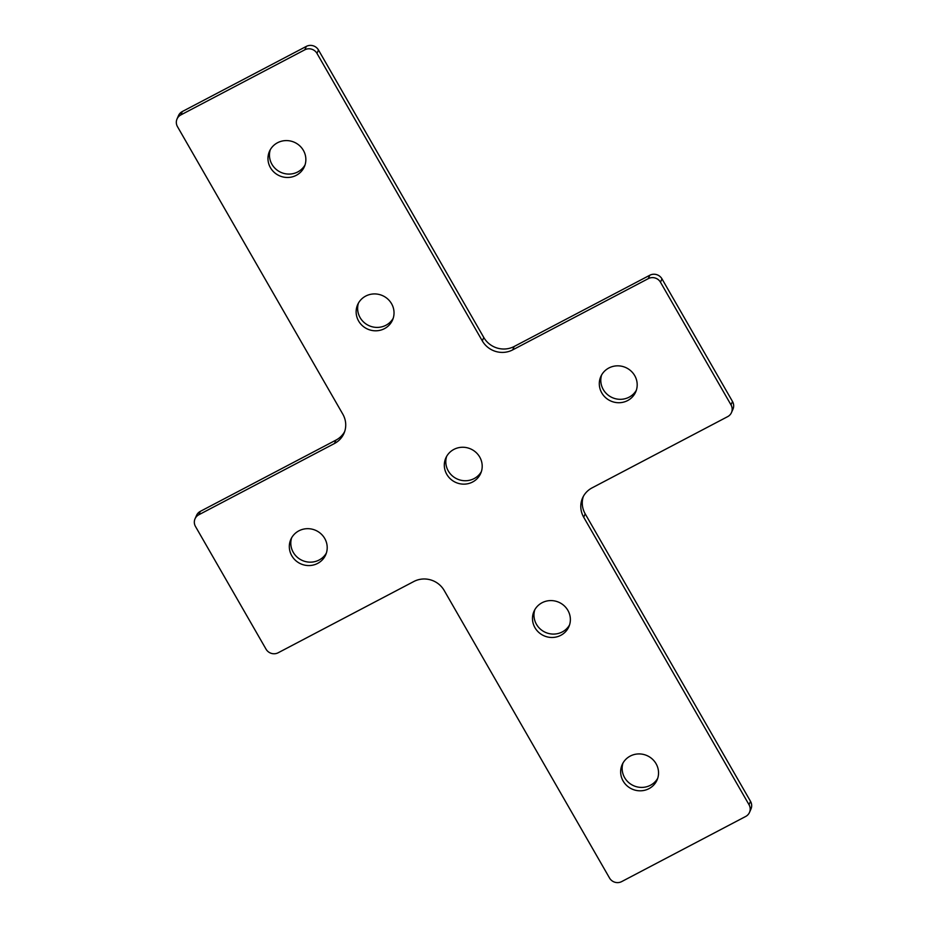 <?xml version="1.0" encoding="UTF-8"?>
<svg xmlns="http://www.w3.org/2000/svg" width="928" height="928" viewBox="0 0 928 928"><rect width="100%" height="100%" fill="white"/><g stroke="black" fill="none" stroke-linecap="round" stroke-linejoin="round"><path stroke-width="1.39" d="M446.635 456.379A19.059 18.328 -156.3 0 0 448.282 470.948A19.059 18.328 -156.3 0 0 464.905 480.739A19.059 18.328 -156.3 0 0 481.365 471.621M446.786 474.347A19.059 18.328 -156.3 0 0 464.371 484.138A19.059 18.328 -156.3 0 0 480.716 473.361A19.059 18.328 -156.3 0 0 479.718 457.052A19.059 18.328 -156.3 0 0 462.132 447.261A19.059 18.328 -156.3 0 0 445.8 458.038A19.059 18.328 -156.3 0 0 446.786 474.347M358.463 303.05A19.059 18.328 -156.3 0 0 360.11 317.62A19.059 18.328 -156.3 0 0 376.733 327.41A19.059 18.328 -156.3 0 0 393.194 318.281M358.614 321.018A19.059 18.328 -156.3 0 0 376.2 330.797A19.059 18.328 -156.3 0 0 392.544 320.021A19.059 18.328 -156.3 0 0 391.558 303.711A19.059 18.328 -156.3 0 0 373.961 293.932A19.059 18.328 -156.3 0 0 357.628 304.709A19.059 18.328 -156.3 0 0 358.614 321.018M534.806 609.719A19.059 18.328 -156.3 0 0 536.442 624.289A19.059 18.328 -156.3 0 0 553.076 634.079A19.059 18.328 -156.3 0 0 569.537 624.95M534.957 627.688A19.059 18.328 -156.3 0 0 552.543 637.466A19.059 18.328 -156.3 0 0 568.887 626.69A19.059 18.328 -156.3 0 0 567.89 610.38A19.059 18.328 -156.3 0 0 550.304 600.59A19.059 18.328 -156.3 0 0 533.971 611.378A19.059 18.328 -156.3 0 0 534.957 627.688M601.622 374.958A19.059 18.328 -156.3 0 0 603.27 389.528A19.059 18.328 -156.3 0 0 619.892 399.318A19.059 18.328 -156.3 0 0 636.364 390.201M601.785 392.927A19.059 18.328 -156.3 0 0 619.37 402.717A19.059 18.328 -156.3 0 0 635.703 391.941A19.059 18.328 -156.3 0 0 634.717 375.631A19.059 18.328 -156.3 0 0 617.132 365.841A19.059 18.328 -156.3 0 0 600.787 376.617A19.059 18.328 -156.3 0 0 601.785 392.927M291.636 537.799A19.059 18.328 -156.3 0 0 293.283 552.369A19.059 18.328 -156.3 0 0 309.906 562.159A19.059 18.328 -156.3 0 0 326.378 553.042M291.798 555.768A19.059 18.328 -156.3 0 0 309.384 565.558A19.059 18.328 -156.3 0 0 325.716 554.782A19.059 18.328 -156.3 0 0 324.73 538.472A19.059 18.328 -156.3 0 0 307.145 528.682A19.059 18.328 -156.3 0 0 290.8 539.458A19.059 18.328 -156.3 0 0 291.798 555.768M270.292 149.71A19.059 18.328 -156.3 0 0 271.939 164.291A19.059 18.328 -156.3 0 0 288.562 174.081A19.059 18.328 -156.3 0 0 305.022 164.952M270.442 167.678A19.059 18.328 -156.3 0 0 288.028 177.468A19.059 18.328 -156.3 0 0 304.372 166.692A19.059 18.328 -156.3 0 0 303.386 150.382A19.059 18.328 -156.3 0 0 285.801 140.592A19.059 18.328 -156.3 0 0 269.456 151.368A19.059 18.328 -156.3 0 0 270.442 167.678M622.978 763.048A19.059 18.328 -156.3 0 0 624.614 777.618A19.059 18.328 -156.3 0 0 641.248 787.408A19.059 18.328 -156.3 0 0 657.708 778.29M623.129 781.016A19.059 18.328 -156.3 0 0 640.714 790.807A19.059 18.328 -156.3 0 0 657.059 780.019A19.059 18.328 -156.3 0 0 656.061 763.709A19.059 18.328 -156.3 0 0 638.476 753.93A19.059 18.328 -156.3 0 0 622.143 764.707A19.059 18.328 -156.3 0 0 623.129 781.016M512.697 349.879A22.423 21.564 23.7 0 1 482.305 340.889L316.982 53.395A8.967 8.619 -156.3 0 0 304.825 49.799L180.832 114.933A8.967 8.619 -156.3 0 0 177.492 126.672L342.815 414.166A22.423 21.564 23.7 0 1 343.975 433.364A22.423 21.564 23.7 0 1 334.463 443.514L198.836 514.762A8.967 8.619 -156.3 0 0 195.495 526.501L266.034 649.159A8.967 8.619 -156.3 0 0 278.191 652.755L413.807 581.52A22.423 21.564 23.7 0 1 444.21 590.51L609.522 878.004A8.967 8.619 -156.3 0 0 621.679 881.6L745.683 816.466A8.967 8.619 -156.3 0 0 749.024 804.727L583.7 517.221A22.423 21.564 23.7 0 1 582.54 498.034A22.423 21.564 23.7 0 1 592.052 487.884L727.668 416.637A8.967 8.619 -156.3 0 0 731.009 404.898L660.481 282.228A8.967 8.619 -156.3 0 0 648.312 278.632L512.697 349.879L514.193 346.48A22.423 21.564 23.7 0 1 483.79 337.49L318.478 49.996A8.967 8.619 -156.3 0 0 306.321 46.4L182.317 111.534A8.967 8.619 -156.3 0 0 178.512 115.594L177.028 118.993M731.473 412.577L732.969 409.178A8.967 8.619 -156.3 0 0 732.505 401.499L661.966 278.841A8.967 8.619 -156.3 0 0 649.809 275.245L514.193 346.48M749.488 812.406L750.972 809.007A8.967 8.619 -156.3 0 0 750.508 801.328L585.185 513.834A22.423 21.564 23.7 0 1 583.352 496.376M344.648 431.624A22.423 21.564 23.7 0 1 335.948 440.116L200.332 511.363A8.967 8.619 -156.3 0 0 196.527 515.423L195.031 518.822M482.305 340.889L483.79 337.49M316.982 53.395L318.478 49.996M304.825 49.799L306.321 46.4M180.832 114.933L182.317 111.534M334.463 443.514L335.948 440.116M198.836 514.762L200.332 511.363M749.024 804.727L750.508 801.328M583.7 517.221L585.185 513.834M731.009 404.898L732.505 401.499M660.481 282.228L661.966 278.841M648.312 278.632L649.809 275.245"/></g></svg>
